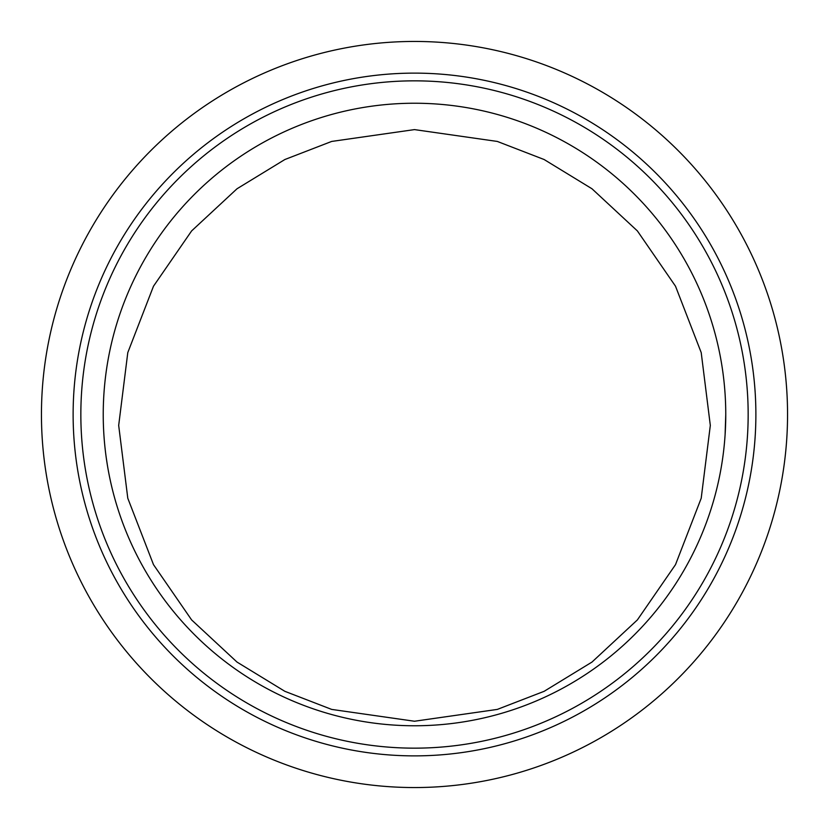 <?xml version="1.0" encoding="UTF-8"?>
<svg xmlns="http://www.w3.org/2000/svg" width="829" height="829" viewBox="0 0 829 829"><rect width="100%" height="100%" fill="white"/><g stroke="black" fill="none" stroke-linecap="round" stroke-linejoin="round"><path stroke-width="1.24" d="M725.758 414.5A311.258 311.258 0 0 0 258.866 144.94A311.258 311.258 0 0 0 258.866 684.06A311.258 311.258 0 0 0 725.758 414.5L725.106 434.728M103.47 402.459L103.615 399.309M107.283 464.53L106.33 458.271M787.55 414.5A373.05 373.05 0 0 0 227.975 91.428A373.05 373.05 0 0 0 227.975 737.572A373.05 373.05 0 0 0 787.55 414.5M748.162 414.5A333.662 333.662 0 0 0 247.674 125.542A333.662 333.662 0 0 0 247.674 703.458A333.662 333.662 0 0 0 748.162 414.5M755.882 414.5A341.382 341.382 0 0 1 243.809 710.142A341.382 341.382 0 0 1 243.809 118.858A341.382 341.382 0 0 1 755.882 414.5M103.366 405.588L103.324 407.008M106.454 459.142L106.35 458.385M414.5 721.24L497.327 709.406L544.125 691.324L591.989 662.07L637.377 619.926L675.511 564.632L701.21 498.239L710.318 425.422L701.21 352.605L675.511 286.212L637.377 230.918L591.989 188.774L544.125 159.52L497.327 141.438L414.5 129.604L331.673 141.438L284.875 159.52L237.011 188.774L191.623 230.918L153.489 286.212L127.79 352.605L118.682 425.422L127.79 498.239L153.489 564.632L191.623 619.926L237.011 662.07L284.875 691.324L331.673 709.406L414.5 721.24"/></g></svg>

